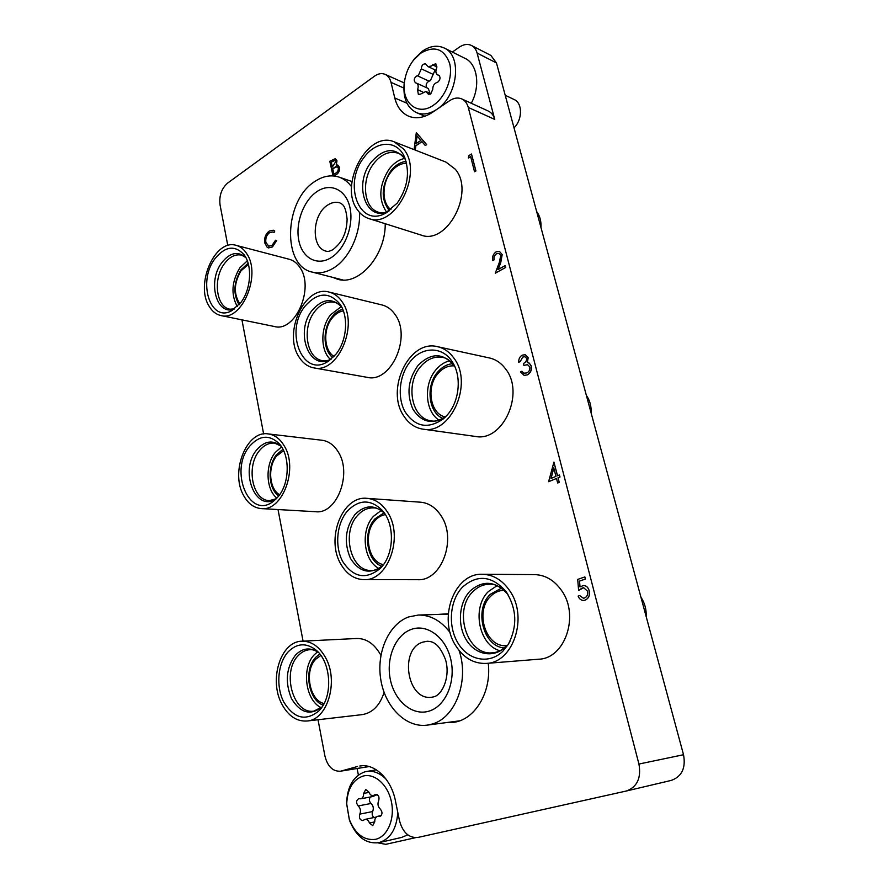 <?xml version="1.0" encoding="UTF-8"?>
<svg xmlns="http://www.w3.org/2000/svg" width="889" height="889" viewBox="0 0 889 889"><rect width="100%" height="100%" fill="white"/><g stroke="black" fill="none" stroke-linecap="round" stroke-linejoin="round"><path stroke-width="1.33" d="M448.289 613.721L437.71 614.443M227.795 245.542L220.039 204.803C219.005 195.724 221.55 188.479 227.673 183.045L374.413 76.221C378.169 73.587 381.737 72.965 385.115 74.354C388.037 75.732 390.004 78.399 391.016 82.366L394.783 97.99C397.083 107.013 401.695 113.081 408.629 116.192C416.074 119.137 424.02 117.848 432.487 112.336L449.734 100.635C453.946 97.879 457.957 97.312 461.769 98.923L488.272 111.036C491.45 112.559 493.606 115.348 494.751 119.415L477.104 53.084C476.104 49.473 474.226 46.939 471.492 45.483C467.67 43.683 463.569 44.272 459.213 47.228L452.368 52.073M471.492 45.483L490.861 55.407L496.462 62.919L477.104 53.084M362.167 765.751L359.812 765.996C374.558 763.162 391.249 778.975 395.416 800.767L399.472 820.625C402.761 832.537 408.896 838.149 417.863 837.46L626.345 791.01C637.157 787.021 641.358 778.031 638.935 764.04L683.53 754.728L496.462 62.919M683.53 754.728C685.941 767.985 681.874 776.542 671.351 780.386L626.523 790.966M377.936 842.861L385.748 844.328L415.396 837.716M332.73 277.368L337.698 279.257C358.767 285.991 385.604 255.643 385.237 223.739M446.556 722.568L453.146 722.39C474.737 720.223 491.739 692.231 488.25 663.25M241.93 319.851L263.644 433.976M278.024 509.553L303.071 641.147M318.018 719.746L324.907 755.939C327.541 766.374 332.675 771.474 340.298 771.23L369.002 766.529M357.489 766.496L341.32 771.007M494.751 119.415L468.281 107.458L638.935 764.04M468.281 107.458C467.147 103.302 464.969 100.457 461.769 98.923M357.1 768.518L358.378 775.03M423.909 115.803L424.231 116.459M414.085 149.63L416.308 132.605L426.609 144.618L425.264 145.507L421.953 141.64L415.774 145.74L415.252 150.085M416.985 135.817L416.03 143.64L420.897 140.406L416.985 135.817M416.308 132.605L426.687 144.651L425.264 145.507M421.997 141.695L415.863 145.774L415.33 150.108M417.052 135.906L416.13 143.573M502.107 254.532L500.663 262.666L498.062 269.567L505.196 265.6L505.674 267.445L495.273 273.212L499.285 262.533L500.774 255.454L498.929 253.365L496.607 253.743C494.528 255.154 493.706 257.188 494.14 259.821L492.706 260.566C492.039 256.832 493.173 253.932 496.129 251.854L499.396 251.343L502.185 254.554L500.74 262.7L498.173 269.511M496.529 253.721C494.451 255.132 493.628 257.154 494.062 259.799L494.14 259.821M498.973 253.387L496.607 253.743M495.273 273.212L505.674 267.445M505.196 265.6L505.752 267.467M499.396 251.343L502.185 254.554M494.062 259.799L492.706 260.566M528.122 357.711L527.255 362.49L529.399 363.245L531.211 366.112C531.8 370.135 530.477 373.058 527.255 374.88L524.121 375.391L520.532 371.913L521.943 371.224L523.854 373.213L526.777 372.936C529.099 371.769 530.111 369.791 529.822 366.979L527.544 364.657L523.888 365.401L523.399 363.49C525.566 362.579 526.655 360.89 526.688 358.411L524.91 356.7L522.732 357.056L520.243 361.59L518.743 362.268C518.576 359.012 519.732 356.645 522.221 355.156L525.243 354.733L528.199 357.734L527.333 362.49M522.732 357.056L520.243 361.59M524.955 356.7L522.81 357.078M523.888 365.401L527.588 364.668M521.943 371.224L523.932 373.224M527.255 374.88L524.121 375.391M531.211 366.112L531.3 366.135C531.878 370.146 530.566 373.069 527.333 374.902M529.399 363.245L531.3 366.135M528.066 362.59L529.477 363.257M525.277 354.744L528.199 357.734M520.154 361.567L518.743 362.268M548.613 481.694L553.925 462.08L557.459 475.771L559.392 474.959L559.914 477.004L557.992 477.804L559.17 482.383L557.67 483.005L556.492 478.426L548.613 481.694L556.503 478.46M551.013 478.449L555.969 476.393L553.747 467.803L551.013 478.449M553.925 462.08L557.536 475.737M559.392 474.959L560.003 477.004L558.07 477.804L559.248 482.394L557.67 483.005M553.791 467.958L551.102 478.415M584.806 576.917L585.362 579.05L579.461 581.106L579.939 586.907L583.584 585.484C586.384 585.751 588.229 587.496 589.118 590.741C590.018 595.408 588.618 598.564 584.94 600.197L583.417 600.464C580.95 600.286 579.184 598.819 578.128 596.097L579.684 595.563L583.34 598.208L584.473 598.019C587.107 596.797 588.118 594.519 587.529 591.196L583.695 587.74L578.606 590.407L577.706 579.406L584.884 576.917L585.44 579.05L579.539 581.106L580.017 586.851M578.606 590.407L582.139 588.029M583.729 587.74L582.217 588.029M579.684 595.563L583.384 598.208M584.94 600.197L583.462 600.464M589.118 590.741L589.196 590.741C590.096 595.408 588.696 598.553 585.018 600.197M583.629 585.484L583.662 585.484C586.462 585.751 588.307 587.496 589.196 590.741M333.042 175.911L329.808 161.287L335.309 158.653L336.875 160.787L336.198 165.032L337.742 165.054L339.431 167.365C339.776 170.41 338.798 172.755 336.498 174.411L334.153 176.011M331.241 162.109L332.33 167.021L335.786 161.565L334.931 160.376L331.241 162.109L332.397 166.976M332.675 168.599L333.942 174.333L335.497 173.266C337.431 172.266 338.376 170.544 338.331 168.11L337.175 166.643L335.72 166.732L332.675 168.599L334.008 174.288M334.964 160.387L331.33 162.131M335.309 158.653L336.964 160.82L336.309 165.01M337.82 165.076L339.509 167.388C339.854 170.432 338.876 172.788 336.575 174.444L334.264 176.022M337.22 166.654L332.764 168.632M273.301 230.218L274.768 231.018L274.068 232.507L272.89 231.929L269.5 232.729C266.589 235.018 265.367 238.241 265.855 242.386L268.745 246.197M269.423 232.707C266.5 234.996 265.289 238.208 265.778 242.364L268.7 246.186L272.056 245.397L275.557 240.219L276.623 240.53L272.456 246.964L268.478 247.92L267.233 247.353L264.755 242.93C264.144 237.841 265.611 233.907 269.167 231.129L273.256 230.207L274.768 231.018M272.367 246.942L268.478 247.92M276.623 240.53L272.456 246.964M275.557 240.219L276.701 240.552M272.934 231.94L269.5 232.729M274.69 230.996L273.99 232.485M468.381 157.986L468.792 155.708L471.492 153.997L475.859 170.944L474.537 171.766L470.625 156.553L468.381 157.986L470.648 156.631M474.537 171.766L475.859 170.944M471.492 153.997L475.937 170.977M375.469 839.338C387.393 836.805 395.038 819.113 391.449 801.945C388.026 784.731 374.525 772.785 362.956 776.108C352.766 779.831 347.343 789.165 346.699 804.123L349.255 819.28C355.211 834.038 363.945 840.716 375.469 839.338M397.805 812.457C396.583 829.026 390.293 839.094 378.925 842.661L378.836 842.672C365.901 844.183 356.1 836.682 349.444 820.18L346.588 803.212C347.31 786.509 353.377 776.053 364.779 771.863L366.579 771.474C373.547 770.463 380.092 773.086 386.204 779.32M362.812 820.558L365.046 819.38C367.013 819.18 368.479 820.391 369.457 823.003L372.758 825.648L374.769 821.736C374.68 818.78 375.636 816.98 377.636 816.324L379.97 816.402C382.526 814.546 382.637 812.101 380.303 809.068C377.936 806.768 377.381 804 378.647 800.8C379.614 797.077 378.625 794.933 375.691 794.344L373.224 795.599C371.28 795.766 369.835 794.588 368.879 792.055L365.757 789.476L363.623 793.421C363.712 796.277 362.801 798.055 360.901 798.766L358.667 798.722C356.067 800.478 355.922 802.889 358.211 805.956C360.512 808.234 361.045 810.957 359.812 814.135C358.856 817.858 359.834 820.002 362.756 820.569L362.812 820.558M375.391 795.188L373.391 796.422M401.617 837.438L407.718 834.849M370.291 797.011C368.902 799.3 369.157 801.456 371.046 803.467C373.336 805.712 373.869 808.412 372.647 811.546C371.735 813.924 372.169 815.924 373.947 817.536M433.543 105.135C445.622 97.045 453.29 77.176 449.567 63.208C443.978 48.562 434.299 45.261 420.541 53.318L413.607 60.03C408.707 66.364 405.684 73.509 404.528 81.477C401.072 102.591 417.63 116.67 433.543 105.135M411.563 62.841L414.385 58.874L422.142 51.351C429.876 45.972 437.21 44.85 444.133 47.984C462.591 55.585 457.668 96.568 436.755 109.403C429.554 114.092 422.786 115.159 416.441 112.625C406.829 107.625 402.761 97.701 404.228 82.855L405.14 78.043M514.02 127.872C522.588 119.604 522.643 103.068 514.153 99.535L505.196 95.234M420.608 94.067L425.887 91.489L428.454 94.267L430.721 93.912L432.754 89.356C432.765 85.855 434.176 83.555 436.955 82.444L437.999 81.977C440.422 79.41 440.666 77.165 438.733 75.254L437.688 74.909C435.766 73.631 435.399 71.442 436.577 68.342L435.788 63.575L431.232 66.075L428.031 66.586L425.609 63.93C423.042 63.686 421.597 65.319 421.297 68.842L418.563 75.054L417.174 75.698C413.985 77.854 413.418 80.221 415.474 82.799L416.396 83.099C418.308 84.355 418.686 86.533 417.53 89.633L418.375 94.423L420.608 94.067M435.132 69.942L430.454 80.532L429.076 81.166C426.209 82.833 425.475 85.055 426.864 87.844M471.27 103.257C480.638 86.2 477.482 63.986 465.103 58.407L444.133 47.984M416.396 83.099L428.309 88.489L429.987 93.323M459.08 650.47C469.514 680.718 455.301 718.312 431.732 724.157L427.076 725.146C405.806 728.013 385.059 706.799 380.792 679.629C376.28 652.504 388.626 624.189 408.618 616.944L418.363 615.044C430.498 614.921 441.088 620.778 450.134 632.601M386.604 212.215C378.169 199.425 379.003 185.079 389.082 169.177C393.627 163.265 398.828 159.676 404.695 158.409M390.949 209.637C381.77 203.203 381.703 183.734 390.76 172.277C395.438 166.31 400.706 163.298 406.573 163.254M389.471 210.782C380.792 199.569 381.159 186.368 390.582 171.199C395.127 165.343 400.294 162.076 406.095 161.398M363.934 157.575C375.836 140.662 396.583 139.517 404.195 156.353C410.218 171.844 407.895 187.423 397.227 203.125L384.993 213.493C358.812 227.606 343.01 183.656 363.934 157.575M540.979 227.54C541.323 221.15 539.879 215.816 536.645 211.526M368.757 218.527L420.975 235.029C446.878 245.642 475.359 192.068 455.19 169.132L445.956 162.098L394.349 141.907L403.662 149.13C423.975 172.866 394.872 229.351 368.757 218.527C364.334 217.094 360.634 214.282 357.656 210.104C338.242 185.712 367.546 129.772 394.349 141.907M321.251 707.688C305.349 700.554 301.227 667.783 314.339 654.704L317.562 651.848M324.063 703.543C309.428 700.443 304.038 670.717 315.795 659.171L320.862 655.437M323.174 705.155C308.161 700.054 303.538 669.384 315.739 657.315L319.784 654.004M288.092 651.926C296.748 643.203 305.972 642.514 315.795 649.87C330.952 661.572 333.319 695.576 319.751 709.967L318.94 710.856C305.749 721.557 294.026 718.623 283.769 702.043C275.723 686.408 277.735 663.261 288.092 651.926M307.027 721.012C296.659 721.635 288.269 716.001 281.857 704.11C268.578 679.874 280.713 641.191 301.927 641.202C311.317 641.069 319.118 646.414 325.341 657.227C339.12 680.696 327.674 720.012 307.027 721.012L362.134 714.634C372.435 712.956 379.759 705.566 384.115 692.453M380.892 655.404L379.992 653.737C373.78 643.425 366.012 638.346 356.689 638.491L301.927 641.202M499.907 650.737C478.615 645.025 471.615 607.187 488.506 591.452L497.018 585.707M506.663 645.558C485.894 648.181 474.27 611.221 490.684 596.241C494.584 592.363 499.085 590.385 504.174 590.318M504.13 647.959C483.094 646.547 473.837 609.432 490.306 594.285L501.452 588.14M462.569 587.062C477.282 574.25 491.673 575.616 505.741 591.185C516.887 608.509 517.687 626.301 508.152 644.569L502.763 651.315C489.217 664.672 468.259 660.394 458.024 643.158C447.578 626.112 449.701 600.242 462.569 587.062M646.17 616.566C646.514 609.421 644.769 602.975 640.947 597.241M486.239 663.416L538.656 659.216C565.071 658.682 579.772 615.321 561.559 590.496C554.28 580.228 545.279 574.927 534.545 574.605L482.416 574.272C493.351 574.605 502.518 580.184 509.897 591.018C528.41 617.199 513.186 662.927 486.239 663.416C473.715 663.861 463.513 657.904 455.646 645.547C437.699 618.166 454.368 572.838 482.416 574.272M378.914 568.438C363.379 560.781 360.323 530.166 373.48 516.32L381.159 510.519M383.448 564.637C368.19 562.07 362.901 533.156 375.147 520.51C378.136 517.176 381.537 515.22 385.37 514.609M381.97 566.304C366.624 561.392 362.434 531.9 374.991 518.82L384.037 512.853M347.521 510.897C359.156 499.218 370.78 499.085 382.392 510.508C394.938 524.243 394.294 553.925 381.048 567.593L380.148 568.538C365.935 579.884 353.5 577.617 342.832 561.726C334.453 546.635 336.62 523.343 347.521 510.897M363.812 579.639L417.719 579.695C441.577 581.339 457.257 538.834 440.955 515.587C435.521 507.408 428.72 502.941 420.541 502.196L367.035 498.351C375.302 499.107 382.159 503.774 387.626 512.342C404.028 536.712 387.926 581.373 363.812 579.639C354.444 579.295 346.888 574.283 341.12 564.615C325.33 539.379 342.209 495.306 367.035 498.351M276.89 498.118C265.755 489.461 265.022 464.447 275.423 452.268L281.569 446.889M279.624 494.74C269.123 489.072 267.5 466.614 276.69 455.968L283.647 450.679M278.713 495.973C268.2 488.794 267.133 465.647 276.701 454.512L282.969 449.312M249.731 446.156C259.377 435.321 269.067 434.377 278.813 443.3C290.27 454.846 289.936 483.227 278.079 496.762L273.523 501.174C249.442 520.843 228.595 470.47 249.731 446.156M261.288 508.586L315.639 511.72C336.887 514.564 352.589 473.337 338.109 451.701C333.875 444.956 328.541 441.144 322.096 440.266L268.145 433.91C274.612 434.788 279.957 438.744 284.18 445.789C298.637 468.336 282.613 511.508 261.288 508.586C254.043 507.952 248.209 503.696 243.786 495.818C229.918 472.626 246.32 430.087 268.145 433.91M439.099 420.164C424.864 411.485 423.386 383.715 436.232 369.446C440.144 364.912 444.633 362.023 449.69 360.767M445.222 416.974C430.087 413.818 425.831 386.715 438.144 373.324C442.889 367.946 448.289 365.468 454.335 365.89M442.911 418.463C428.276 412.618 425.464 385.47 437.877 371.846C442.177 366.901 447.111 364.19 452.679 363.69M410.662 361.067C422.875 345.721 443.922 346.343 453.168 363.323C461.858 377.847 459.046 402.05 447.145 415.119L443.233 418.963C427.887 429.398 415.119 426.953 404.94 411.618C396.894 397.039 399.472 374.38 410.662 361.067M591.107 412.929C591.452 406.184 589.874 400.328 586.362 395.372M422.886 429.143L475.382 436.432C502.752 442.278 525.221 393.316 505.641 369.002C501.274 363.101 495.884 359.423 489.472 357.967L437.544 346.688C444.044 348.166 449.501 351.988 453.912 358.145C473.715 383.548 450.634 435.166 422.886 429.143C415.185 427.92 408.918 423.675 404.084 416.408C385.048 390.082 408.962 338.976 437.544 346.688M330.475 359.5C320.229 350.51 320.362 327.319 330.641 314.728L341.276 306.594M334.042 356.422C323.874 350.577 322.851 329.352 332.108 318.151C335.397 314.017 339.142 311.594 343.343 310.883M332.83 357.656C322.84 350.277 322.451 328.519 332.03 316.862C335.153 312.917 338.72 310.383 342.721 309.261M305.194 306.016C317.517 292.237 329.074 291.548 339.876 303.971C348.888 316.417 346.966 340.954 335.886 354.289L328.163 361.334C302.771 378.67 283.991 331.397 305.194 306.016M313.739 367.857L367.113 377.325C390.882 383.503 412.052 336.72 394.994 314.406C391.504 309.416 387.193 306.261 382.048 304.96L329.141 292.092C334.32 293.392 338.653 296.648 342.154 301.849C359.245 325.03 337.642 374.18 313.739 367.857C307.738 366.69 302.86 363.101 299.082 357.078C282.713 333.219 304.649 284.68 329.141 292.092M237.307 306.616C230.762 294.448 231.64 281.48 239.941 267.711L247.298 260.81M239.852 303.849C233.485 294.003 233.896 282.98 241.063 270.767L248.453 264.455M239.063 304.771C232.907 293.937 233.596 282.224 241.119 269.645L248.12 263.266M214.827 258.866C224.973 246.297 234.652 244.831 243.864 254.476C252.532 265.133 251.109 289.158 240.975 302.382L231.596 310.772C210.237 322.918 197.425 281.546 214.827 258.866M220.939 315.551L274.401 326.507C295.148 332.642 314.817 288.014 299.915 267.5C297.059 263.166 293.514 260.421 289.269 259.277L236.185 245.353C240.419 246.509 243.964 249.32 246.809 253.81C261.633 275.034 241.664 321.774 220.939 315.551C216.105 314.473 212.171 311.383 209.137 306.249C194.947 284.513 214.994 238.408 236.185 245.353M359.523 212.449C360.634 234.296 348.921 258.91 333.386 268.134C326.185 272.478 319.162 273.812 312.317 272.123C281.969 266.155 283.935 200.747 314.717 181.567C322.94 176.044 331.041 174.555 339.042 177.1C343.921 178.8 348.088 182.012 351.566 186.746M406.94 103.224L394.783 97.99M403.839 88.044L391.016 82.366M369.013 792.421L363.623 793.421M376.847 794.466L374.658 794.866M380.781 816.002L378.947 816.38M374.78 821.881L369.457 823.003M372.647 811.546L359.812 814.135M371.046 803.467L358.211 805.956M439.133 75.498L438.299 75.109M429.076 81.166L417.174 75.698M433.176 74.398L421.297 68.842M436.999 66.986L432.499 64.841M430.02 94.278L427.365 93.089M422.764 91.978L417.53 89.633M422.908 642.114L427.265 641.247C432.032 641.514 438.566 642.158 445.467 659.494C450.712 676.285 442.366 695.065 433.688 696.832L431.743 697.232C406.929 701.077 398.894 648.914 422.908 642.114M428.931 711.156C412.496 716.19 394.683 701.132 390.36 679.663C385.804 658.26 395.361 635.002 411.296 629.401C427.164 623.489 445.978 637.391 450.867 659.749C456.001 682.03 445.433 706.444 428.931 711.156M405.628 159.876C403.128 156.097 400.706 153.886 398.35 153.264C389.549 150.574 381.337 154.008 373.724 163.565C360.856 179.856 363.557 208.137 378.581 212.249C380.792 213.227 384.004 213.038 388.204 211.66M388.149 211.693C365.779 221.917 353.322 184.29 371.124 162.209C384.081 147.685 395.572 146.885 405.606 159.82M318.44 652.426C314.95 650.237 312.072 649.326 309.828 649.692C305.449 649.992 301.549 652.004 298.126 655.704C281.557 672.017 293.192 714.567 313.828 711.133L322.051 706.955M322.007 707.011C310.45 715.878 300.282 713.078 291.492 698.61C284.847 682.196 286.158 667.706 295.426 655.149C302.504 647.97 310.15 647.048 318.395 652.382M489.517 584.206C483.272 584.329 477.76 586.796 472.97 591.618C452.89 610.165 466.947 655.871 492.506 652.804C497.14 652.526 501.54 650.448 505.697 646.559L505.441 646.892C493.639 658.549 475.293 654.915 466.281 639.88C457.102 625 458.946 602.364 470.248 590.874C483.138 579.728 495.706 580.939 507.975 594.497C501.518 587.14 495.373 583.706 489.517 584.206M384.615 513.442C380.414 509.597 376.792 507.752 373.747 507.919C367.69 507.663 362.312 510.164 357.6 515.42C341.276 532.4 350.633 571.416 371.302 570.505C374.325 570.894 378.092 569.304 382.603 565.76M382.581 565.793C370.124 574.805 359.434 572.36 350.499 558.448C343.743 542.579 345.21 527.977 354.911 514.609C364.679 504.774 374.569 504.363 384.593 513.409M377.003 569.582L380.881 567.771M281.068 446.134L274.645 443.111C269 442.655 263.944 445.156 259.466 450.612C245.809 466.336 252.343 500.518 269.378 500.629L276.257 498.773M276.19 498.84C255.299 513.131 238.963 470.181 256.832 449.767C264.655 440.877 272.712 439.644 281.013 446.056M445.956 416.419C432.565 424.975 421.542 422.542 412.885 409.14C406.34 393.905 408.073 379.314 418.097 365.335C431.476 352.155 443.722 352.6 454.835 366.657C451.012 361.134 446.967 358.045 442.678 357.422C434.543 356.044 427.242 359.045 420.764 366.424C404.951 383.781 411.551 418.93 431.387 420.886C435.61 421.775 440.466 420.275 445.967 416.408M341.732 307.127C339.065 304.216 336.653 302.616 334.497 302.327C327.33 300.982 320.818 303.938 314.962 311.206C301.627 327.308 306.283 358.534 322.607 360.678C324.696 361.278 327.53 360.79 331.108 359.2M331.052 359.245C309.172 371.969 294.348 331.53 312.339 310.117C322.507 298.626 332.297 297.615 341.709 307.072M245.842 257.577L241.675 255.132C235.352 253.865 229.54 256.777 224.261 263.866C212.804 278.924 216.171 307.105 229.895 309.216L234.663 308.861M234.552 308.939C216.549 316.517 207.17 281.635 221.694 262.788C229.807 252.576 237.841 250.809 245.775 257.466M327.752 205.026C331.841 202.381 335.853 201.647 339.798 202.836C341.698 204.337 345.521 203.648 347.11 219.272C346.888 226.417 345.543 232.462 343.065 237.407C341.176 241.619 337.831 245.675 333.031 249.576C329.975 251.254 327.685 251.787 326.163 251.176C310.75 247.931 311.961 214.471 327.752 205.026M331.13 257.654C317.284 266.411 302.371 258.188 298.871 240.741C295.17 223.417 303.427 200.692 316.895 191.646C330.308 182.345 345.988 189.435 349.922 207.437C354.044 225.306 345.021 249.164 331.13 257.654M626.345 791.01L671.351 780.386M369.135 766.562L340.298 771.23M404.228 82.921L385.115 74.354M377.458 794.81L373.224 795.599M373.558 796.388L360.734 798.811M378.925 842.661L401.706 837.416M366.579 771.474L376.358 769.852M381.192 815.591L377.636 816.324M376.247 817.069L365.046 819.38M349.255 819.28L349.444 820.18M346.699 804.123L346.588 803.212M435.966 70.331L428.031 66.586M416.441 112.625L424.909 116.237M439.322 75.676L437.688 74.909M430.932 93.756L425.887 91.489M404.528 81.477L404.228 82.855M413.607 60.03L414.385 58.874M427.076 725.146L459.557 720.846M418.363 615.044L448.267 614.121M404.984 158.131L404.195 156.353M386.659 212.615L384.993 213.493M317.129 651.07L315.795 649.87M320.918 708.533L319.751 709.967M507.941 594.441L505.741 591.185M510.064 641.125L508.152 644.569M383.804 512.286L382.392 510.508M381.703 566.849L380.148 568.538M279.802 444.444L278.813 443.3M274.701 500.218L273.523 501.174M454.446 365.812L453.168 363.323M445.3 417.085L443.233 418.963M340.809 305.449L339.876 303.971M329.608 360.367L328.163 361.334M244.564 255.454L243.864 254.476M232.64 310.205L231.596 310.772M312.317 272.123L342.954 279.991M339.042 177.1L351.977 181.545"/></g></svg>
